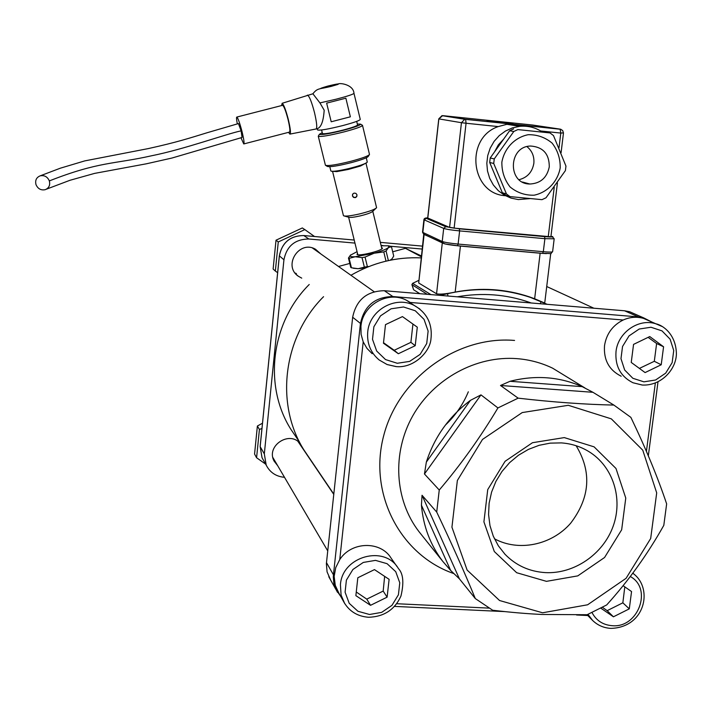 <?xml version="1.0" encoding="UTF-8"?>
<svg xmlns="http://www.w3.org/2000/svg" width="712" height="712" viewBox="0 0 712 712"><rect width="100%" height="100%" fill="white"/><g stroke="black" fill="none" stroke-linecap="round" stroke-linejoin="round"><path stroke-width="1.07" d="M587.124 614.723L606.668 604.96C628.5 580.841 647.546 554.301 663.807 525.34L666.646 503.891C657.755 477.325 645.828 448.48 630.868 417.365L613.869 405.075C584.872 404.469 552.966 402.164 518.158 398.159L497.928 407.932C480.44 437.23 460.878 464.598 439.251 490.025L436.714 512.07C451.746 543.665 464.607 572.493 475.304 598.569L492.677 610.246C510.869 612.391 527.289 613.797 541.939 614.465L587.124 614.723M475.304 598.569L459.409 578.847L422.038 495.267L421.442 505.235L450.651 570.446L459.409 578.847M450.651 570.446L442.784 561.385C430.395 545.072 423.284 526.355 421.442 505.235M422.038 495.267L436.714 512.07M439.251 490.025L424.459 473.987L480.983 394.884L470.463 400.34L426.346 462.097L424.459 473.987M426.346 462.097C434.453 436.928 449.156 416.342 470.463 400.34M480.983 394.884L497.928 407.932M518.158 398.159L500.5 385.486L592.945 392.294L582.185 386.643L510.032 381.294L500.5 385.486M510.032 381.294C535.291 374.877 559.338 376.657 582.185 386.643M592.945 392.294L613.869 405.075M576.133 445.73C591.948 471.869 590.097 497.733 570.579 523.311C551.515 545.152 518.585 551.951 494.422 538.762M421.246 256.747L405.448 248.337L421.335 255.946M338.52 266.484L349.788 263.431M392.695 251.799L405.448 248.337M390.416 260.174L391.529 259.364M353.268 268.255L358.172 268.709L365.834 267.783M296.833 438.094L290.879 429.327C263.315 385.797 270.96 322.554 309.222 284.497M343.398 215.505L343.709 215.843C345.81 216.466 350.98 215.852 359.231 214.009C368.967 211.606 374.752 209.524 376.586 207.735L366.021 163.342M366.662 162.737L360.53 166.003L348.373 169.438L336.758 171.61L331.596 171.272M356.997 194.821L356.552 196.832L355.306 197.651L353.49 197.375L352.413 195.898L352.876 193.869L354.122 193.103L355.92 193.37L356.997 194.821M330.831 170.889L330.991 171.102C332.913 171.69 338.609 170.907 348.07 168.753C359.204 165.994 365.612 163.796 367.276 162.149L366.28 157.77M375.918 208.358L372.696 211.357C371.344 212.665 367.143 214.187 360.085 215.923C354.104 217.258 350.34 217.703 348.8 217.24L344.35 216.021M356.961 196.031L355.742 197.304L353.909 197.34L352.6 196.058L352.511 194.465M349.111 258.358L351.434 267.783L350.767 267.409L348.453 258.011L349.111 258.358L355.235 256.747L362.034 257.637L365.051 257.077L367.374 266.582L364.357 267.142L362.034 257.637M351.434 267.783L358.172 268.709L364.357 267.142M367.374 266.582L368.896 266.528M386.011 261.144L383.777 251.906L386.064 250.998L388.352 260.485L387.746 260.734M388.352 260.485L388.93 260.476M390.114 260.236L392.036 258.839L393.718 256.062L391.458 246.672L389.411 246.014M350.642 254.905L348.453 258.011M365.051 257.077L374.112 253.232L383.777 251.906M386.064 250.998L388.476 247.58L391.458 246.672M357.059 251.656L350.295 255.288C349.574 256.453 351.221 256.943 355.235 256.747L374.112 253.232C381.338 251.185 386.127 249.307 388.476 247.58L388.69 245.827L381.142 245.773M381.552 247.473L382.486 248.185C382.3 250.668 358.741 256.471 357.032 254.46L357.477 253.356M316.27 128.925L317.507 128.605C321.237 127.163 323.462 121.022 324.183 110.2L319.928 102.902L312.888 93.77C317.561 87.968 318.46 89.392 331.116 86.419C318.406 89.276 317.356 89.151 327.965 86.036C336.215 84.034 339.562 83.491 337.995 84.39L335.939 84.861L337.995 84.39C337.488 82.387 353.383 83.847 353.971 93.299C353.437 94.242 347.545 96.2 336.295 99.164L319.928 102.902M307.281 95.221L307.566 95.123C309.48 96.414 311.785 102.261 314.517 112.692C316.849 122.82 317.347 128.258 315.995 128.997L290.113 134.07M281.587 105.572L282.148 103.284C283.723 104.441 285.77 109.79 288.28 119.34C290.46 128.596 290.994 133.527 289.882 134.114L288.52 132.343M282.45 105.349L282.655 105.296C284.035 106.346 285.806 111.001 287.986 119.26C289.873 127.279 290.336 131.56 289.392 132.12L243.896 143.904M237.31 123.835C236.446 119.349 236.295 117.08 236.856 117.053C238.022 118.156 239.704 122.856 241.911 131.142C243.869 139.169 244.474 143.441 243.744 143.94L240.95 137.71M238.44 123.576L241.128 130.839L242.062 137.46L171.921 158.046L146.361 163.805L94.562 173.399L69.945 180.296L46.36 189.205M318.469 135.859L318.282 136.25C320.614 137.033 329.309 135.556 344.359 131.818C355.964 128.703 362.007 126.549 362.497 125.348L362.257 125.17M362.515 125.392L369.492 154.433C368.585 155.892 362.586 158.117 351.488 161.135C337.025 164.739 328.357 166.127 325.473 165.282L325.384 165.113M356.694 121.378L357.549 124.938C357.157 125.882 352.351 127.59 343.148 130.056C331.222 133.019 324.334 134.194 322.474 133.589L322.465 133.544M353.98 93.334L360.263 119.411C359.774 120.533 353.926 122.589 342.712 125.588C328.179 129.192 319.786 130.652 317.534 129.949L317.525 129.895M345.863 98.185L350.366 116.812L331.205 121.779L326.648 103.133L345.863 98.185M350.366 116.812L331.205 121.779M282.148 103.284L313.209 93.69M327.235 86.757L328.223 86.472L327.235 86.775M325.695 165.415L327.36 166.421C330.057 167.213 338.129 165.923 351.577 162.567C361.892 159.764 367.481 157.681 368.335 156.32L369.261 154.807M357.335 124.039L360.575 124.146C360.379 125.214 354.754 127.234 343.709 130.198C329.398 133.74 321.308 135.111 319.412 134.292L322.242 132.655M49.342 180.91C47.464 176.718 44.402 175.036 40.157 175.846C36.365 177.448 34.977 180.385 36.001 184.639C37.905 188.849 40.984 190.531 45.248 189.677C48.994 188.057 50.356 185.138 49.342 180.91C99.057 161.366 114.142 164.241 151.487 155.794C184.479 149.217 225.766 134.087 241.128 130.839M336.678 84.71L337.568 84.488L336.678 84.737M331.605 86.01L332.495 85.787L331.605 86.036M322.767 87.896L323.755 87.621L322.767 87.923M320.747 88.439L321.949 88.137L320.747 88.439M322.34 87.888L324.12 87.523L322.349 87.914M330.27 86.063L329.718 86.001L330.27 86.063M333.056 85.137L334.711 84.808L333.065 85.164M333.572 85.538L335.735 84.977L333.528 85.387M331.374 86.09L332.958 85.689L331.374 86.09M335.023 84.657L337.141 84.247L335.032 84.719M330.893 85.787L332.967 85.369L330.893 85.787M326.799 86.748L328.588 86.374L326.808 86.766M325.162 87.282L326.425 86.998L325.135 87.327M337.897 84.425L331.116 86.419L337.897 84.425M623.08 585.673L631.553 591.547L629.292 608.858L613.433 616.797L600.972 608.253M613.433 616.797L607.158 610.665L622.849 602.815L624.798 586.866M622.849 602.815L629.292 608.858M602.539 607.389L607.158 610.665M621.202 376.23C609.072 370.133 603.518 359.925 604.524 345.614C606.428 333.848 612.649 325.313 623.178 320.008C629.951 317 636.759 316.466 643.603 318.415L649.851 321.157M409.712 302.413L413.067 304.656M372.171 353.713L366.965 348.373L363.209 341.885L361.082 334.284L360.94 326.318C362.506 304.932 388.138 290.354 406.534 300.286L410.237 302.458L623.178 320.008M338.876 593.158L335.272 585.344L334.159 576.382L335.744 567.597L339.757 559.57C351.434 541.325 380.778 540.702 391.191 558.288L397.1 566.69M265.638 464.126L256.587 457.745L259.426 429.461L261.963 428.446M262.488 423.213L257.379 426.025L254.567 454.06L256.587 457.745M259.426 429.461L257.379 426.025M389.108 579.337L387.114 597.163L370.534 605.316L355.867 595.65L357.816 577.761L374.476 569.609L389.108 579.337M370.534 605.316L366.778 599.139L383.181 591.085L384.64 576.364M383.181 591.085L387.114 597.163M356.258 591.992L366.778 599.139M663.575 346.78L661.226 364.758L645.09 372.581L631.241 362.435L633.555 344.385L649.762 336.562L663.575 346.78L656.624 343.513L648.125 337.355M639.394 368.407L654.31 361.296L656.624 343.513M654.31 361.296L661.226 364.758M284.497 477.307L284.364 477.298C276.016 476.506 269.964 472.448 266.208 465.141L264.321 453.9L283.937 259.773C286.705 246.094 295.008 239.17 308.848 239.001L354.959 243.095M381.053 245.409L383.012 245.578M390.123 246.21L422.1 249.049M277.698 465.728L274.138 461.154C265.576 445.854 289.918 429.897 300.455 443.861M303.081 448.542L303.33 449.352M315.078 249.868L314.037 248.568M295.071 272.999L296.415 273.622M301.737 278.143L298.301 276.22C282.62 265.683 299.36 239.552 315.558 249.289L320.774 253.908M542.562 612.783L499.557 600.519L467.125 570.072L451.933 527.209L457.362 480.475L482.505 439.438L522.225 412.568L568.301 405.297L611.323 418.861L642.767 450.198L656.695 492.882L650.679 538.495L626.079 578.313L587.614 604.791L542.562 612.783M635.398 314.259L629.684 311.749L624.531 310.779L384.347 290.719C366.84 291.03 356.276 299.868 352.663 317.249L326.381 563.664L327.075 571.887L330.635 580.04M546.46 581.348L577.779 575.883L604.559 557.505L621.665 529.781L625.768 498.062L615.987 468.478L594.102 446.851L564.296 437.595L532.478 442.713L505.102 461.287L487.738 489.589L483.911 521.851L494.297 551.524L516.663 572.715L546.46 581.348M561.359 442.9C571.38 443.62 580.565 446.531 588.931 451.63C613.085 466.44 623.276 498.605 613.068 526.453C603.002 554.363 574.023 574.157 545.294 572.608C529.39 571.585 515.969 565.479 505.022 554.283L498.329 545.784L493.256 536.127L489.972 525.607L488.574 514.527L489.117 503.242L491.592 492.072L495.917 481.374L501.978 471.469L509.578 462.667L518.487 455.226L528.438 449.388L539.118 445.312L550.207 443.131L561.359 442.9M421.121 257.886C396.37 256.792 372.972 262.586 350.936 275.277M323.568 296.682C283.082 337.007 274.894 403.855 303.855 449.842L310.209 459.231M531.188 302.983L529.541 302.386C506.321 294.287 482.211 292.427 457.211 296.806M419.84 293.682L413.574 289.731L411.901 284.649L427.218 294.296M418.603 280.457L412.622 283.367L411.901 284.649M439.749 295.347L447.537 293.718C476.052 287.239 503.696 288.467 530.467 297.429L547.19 304.318M424.103 234.56L418.7 282.993L423.747 234.284L445.071 243.931M544.057 302.76L534.65 298.764L540.141 253.214L545.988 253.606M453.553 245.328L460.424 246.085L455.164 292.08C445.917 293.985 439.713 294.554 436.554 293.78L442.277 243.13M455.164 292.08C480.787 287.274 505.564 288.876 529.497 296.895L534.65 298.764M460.424 246.085L540.141 253.214M418.7 282.993L436.554 293.78M383.51 342.721L394.208 350.286L410.895 342.347L412.933 324.058M398.346 353.731L383.457 343.237L385.486 324.627L402.449 316.6L417.294 327.164L415.221 345.694L398.346 353.731L394.208 350.286M410.895 342.347L415.221 345.694M277.644 272.696L275.339 271.058L278.267 241.955L304.825 229.602L314.499 236.5M304.825 229.602L302.333 227.956L276.016 240.193L273.123 269.038L275.339 271.058M278.267 241.955L276.016 240.193M542.66 253.356L546.416 253.614M457.531 245.738L542.58 253.356L543.318 251.701L458.119 244.065L459.623 230.902L544.894 238.68L544.582 236.624L459.382 228.837L445.739 226.701L426.168 218.326L427.716 217.89C425.313 217.819 424.049 218.433 423.916 219.732L443.701 228.401L442.223 241.484L422.839 232.423L424.227 219.955L426.168 218.326M445.659 244.056L457.451 245.738L458.119 244.065C450.144 243.282 444.849 242.418 442.223 241.484L443.549 243.468C445.917 244.296 450.554 245.062 457.469 245.738M505.378 195.72C470.57 193.878 464.518 137.995 498.24 126.585L506.864 124.315L512.587 124.182L521.754 126.184M427.796 218.032L449.583 227.422L454.131 228.134L550.901 236.776L557.434 182.868M512.916 123.568L486.955 120.826L512.916 123.568M529.906 198.63L518.3 199.574L511.029 198.105L504.256 195.088L498.267 190.647L493.336 184.969L489.687 178.311L487.48 170.96L486.821 163.253L487.747 155.519L490.212 148.114L494.11 141.376L499.272 135.591L505.458 131.035L512.4 127.893L519.769 126.327C527.868 125.597 535.299 127.439 542.063 131.853M497.519 181.177L492.971 170.31M494.564 151.87L498.347 144.892L503.678 139.089M560.202 167.952C557.647 181.729 547.368 192.463 534.089 195.204C525.091 195.444 517.099 192.703 510.112 186.98C504.488 179.807 501.738 171.53 501.862 162.131C504.381 148.238 514.776 137.398 528.153 134.71C537.204 134.532 545.196 137.345 552.138 143.139C557.692 150.339 560.38 158.616 560.202 167.952M549.281 166.857C547.003 177.742 540.524 183.456 529.844 184.016C507.416 184.079 508.11 146.307 530.645 146.031C543.078 146.984 549.299 153.925 549.281 166.857M517.864 129.593L550.011 132.93L517.864 129.593L513.806 131.48L494.253 158.918L493.719 163.466L506.472 193.975L509.979 196.601L541.992 199.663L546.015 197.776L565.408 170.595L565.96 166.092L553.5 135.591L550.011 132.93M494.253 158.918L490.212 157.975L509.596 130.777L513.628 128.899M509.596 130.777L513.806 131.48M506.472 193.975L502.343 192.73L489.696 162.478L490.212 157.975M489.696 162.478L493.719 163.466M509.979 196.601L505.832 195.328L502.343 192.73M519.066 179.7C527.37 177.528 532.291 172.082 533.84 163.377C534.436 156.462 532.14 150.882 526.96 146.627M421.344 534.605L418.976 531.642C394.599 500.02 391.84 452.885 412.8 415.755C433.75 378.624 476.275 355.466 516.992 358.643C529.577 359.64 541.44 362.817 552.592 368.166L569.155 378.303M468.327 391.796C463.04 404.523 455.386 415.63 445.356 425.135M588.014 614.367L592.544 620.383C597.617 625.305 603.74 627.975 610.923 628.385C644.814 627.477 653.082 589.545 634.169 574.29L632.746 573.204M630.262 576.506C652.833 588.548 638.264 628.198 612.276 625.706C603.082 624.994 596.336 620.65 592.064 612.658M655.334 383.092L646.416 451.417M339.757 559.57L363.209 341.885M488.886 608.11L396.709 603.723M514.562 340.443C456.944 335.503 397.91 378.473 383.492 436.456C368.531 494.342 400.553 555.138 453.695 573.534M336.847 589.545L342.997 600.474C348.31 610.745 356.837 616.343 368.576 617.268C383.964 616.788 394.76 609.712 400.954 596.042C404.105 582.808 403.259 573.649 398.417 568.559C384.676 544.564 342.134 556.277 340.425 584.73L341.093 595.09L344.742 603.669M369.519 614.492L357.94 611.27L349.218 603.322L345.089 592.206L346.397 580.12L352.903 569.493L363.298 562.436L375.5 560.371L387.079 563.682L395.73 571.683L399.77 582.79L398.417 594.796L391.956 605.351L381.65 612.373L369.519 614.492M661.875 326.39L655.85 323.791C638.646 318.095 617.909 332.513 616.014 351.559C614.972 366.146 620.624 376.541 632.968 382.753L642.037 384.97M643.897 381.837L632.852 378.286L624.673 370.017L620.98 358.67L622.537 346.486L629.043 335.895L639.198 329.024L650.973 327.244L662.009 330.884L670.126 339.206L673.739 350.544L672.146 362.657L665.676 373.159L655.601 380.003L643.897 381.837M264.321 453.9L260.165 446.638L279.362 255.946C282.077 242.516 290.238 235.717 303.828 235.556L354.211 240.051L303.802 235.547L308.848 239.001M380.324 242.374L422.43 246.121L380.315 242.365M279.371 255.857L283.937 259.773M263.493 460.299L262.025 457.674L260.183 446.451M303.739 235.556L303.802 235.547C290.193 235.699 282.041 242.481 279.327 255.911L260.138 446.558L262.025 457.674L266.208 465.141M624.531 310.779L638.468 316.92L392.855 296.548L384.347 290.719M393.158 297.162L392.855 296.548C374.948 296.877 364.135 305.938 360.414 323.729L333.447 574.833L326.47 562.622M352.663 317.249L361.26 324.067M629.684 311.749L643.737 317.908L638.468 316.92L638.94 317.454M334.204 575.394L333.447 574.833L333.305 576.96L333.839 583.279L335.379 588.29L337.506 592.339M412.212 285.005L413.574 289.731M412.622 283.367L430.92 294.608M540.23 303.739L541.2 301.568M447.537 293.718L447.99 296.032M419.866 309.035L414.242 305.448C395.489 295.329 369.332 310.218 367.721 332.032C366.84 343.451 370.649 352.76 379.158 359.969L387.07 364.517L396.014 366.547M397.287 363.271L385.53 359.578L376.684 351.043L372.51 339.33L373.871 326.763L380.511 315.861L391.093 308.803L403.508 306.988L415.274 310.77L424.049 319.377L428.126 331.071L426.719 343.549L420.125 354.371L409.623 361.402L397.287 363.271M454.131 228.134L466.057 123.238L498.24 126.585M540.702 130.99L560.789 133.073L559.027 147.66M554.23 187.318L548.249 236.74M560.94 129.317L465.559 119.278L442.757 115.647L532.62 125.027L560.122 129.13L560.789 133.073L563.468 132.886L562.676 130.545L560.593 129.219L513.726 124.306M427.779 218.148L438.859 118.895L461.447 122.704L449.583 227.422M438.868 118.868L442.517 115.745M461.447 122.704L466.057 123.238L465.612 119.287L464.731 119.287L461.447 122.704M442.971 243.192L424.094 234.31L422.536 232.13M423.925 219.679L422.528 232.183L423.551 234.052M552.815 236.695L552.049 236.428C553.393 237.087 550.901 237.149 544.582 236.624M445.739 226.701L443.701 228.401C446.335 229.282 451.639 230.11 459.623 230.902L459.382 228.837M554.176 238.823L552.61 251.719C552.298 252.199 549.201 252.199 543.318 251.701L544.894 238.68L554.176 238.787L552.049 236.428M421.335 534.596L442.784 561.385M569.119 378.277L584.97 387.987M299.512 442.036L290.879 429.327M332.602 171.556L343.415 215.567M329.807 166.706L330.849 170.942M348.613 217.196L357.816 254.736M372.785 211.259L381.89 248.853M388.69 245.827L391.111 246.477M318.282 136.25L325.402 165.184M321.593 129.993L322.474 133.589M236.856 117.053L282.655 105.296M317.223 128.676L317.534 129.949M319.412 134.292L318.264 136.197M360.575 124.146L362.47 125.294M238.52 123.559L207.13 132.735C190.068 137.959 177.155 142.24 148.31 148.585L84.755 160.894L60.342 168.192L40.21 175.828M634.169 574.29L632.817 573.115M592.126 619.965L586.991 614.723M333.759 494.359L298.079 441.591M327.725 550.865L272.892 457.549M593.87 308.216L546.718 286.527M643.603 318.415L655.85 323.791C662.774 325.126 675.973 334.142 676.4 353.713C676.293 369.208 661.386 386.091 642.197 385.032L632.968 382.753M296.664 274.823L298.301 276.22M328.775 576.72L335.797 589.242L340.692 596.38M657.986 381.935L648.321 455.867M652.023 322.109L643.737 317.908M587.774 615.524L576.569 614.999M504.933 611.608L394.51 606.393M504.443 553.66L505.022 554.283M530.618 302.938L529.541 302.386M333.786 494.075L303.855 449.842M529.176 296.788L530.467 297.429M550.723 253.508L544.716 303.089M379.158 359.969L387.123 364.553L396.121 366.6C413.823 368.371 429.754 351.995 430.92 339.419C432.727 324.263 427.173 312.933 414.242 305.448L406.534 300.286M374.138 291.715L312.47 248.025M512.587 124.182L464.731 119.287L441.974 115.655L438.77 118.868L427.69 218.086M563.432 133.304L561.092 152.671M506.864 124.315L519.769 126.327M522.457 182.032L529.844 184.016M457.513 245.747L542.58 253.356M542.642 253.356C555.538 253.401 548.747 254.691 552.601 251.763"/></g></svg>
